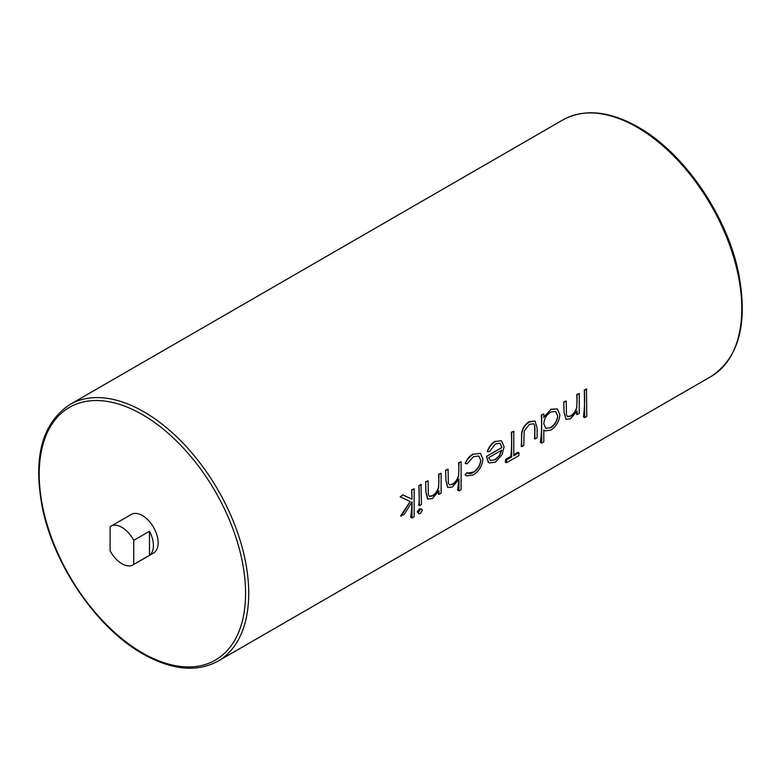 <?xml version="1.0" encoding="UTF-8"?>
<svg xmlns="http://www.w3.org/2000/svg" width="781" height="781" viewBox="0 0 781 781"><rect width="100%" height="100%" fill="white"/><g stroke="black" fill="none" stroke-linecap="round" stroke-linejoin="round"><path stroke-width="1.17" d="M121.924 563.755A22.278 12.857 -120 0 0 133.063 564.858A22.278 12.857 -120 0 0 133.736 564.419L149.483 555.32A22.278 12.857 -120 0 0 149.483 531.256L133.736 540.354A22.278 12.857 -120 0 0 121.924 527.37A22.278 12.857 -120 0 0 110.785 526.267A22.278 12.857 -120 0 0 110.111 526.706L110.111 550.771A22.278 12.857 -120 0 0 121.924 563.755M133.063 564.858L153.535 553.036A22.278 12.857 -120 0 0 156.952 535.18A22.278 12.857 -120 0 0 142.396 515.548A22.278 12.857 -120 0 0 131.257 514.445L110.785 526.267M584.325 390.119A148.146 85.529 60 0 1 583.427 416.888L584.696 417.62L584.325 390.119L586.443 388.899L586.814 416.4L584.696 417.62M576.817 411.675A148.146 85.529 60 0 1 576.622 414.36L577.12 414.643L577.12 411.05L570.55 418.792L566.04 419.309L564.097 412.407L563.726 402.01A148.146 85.529 60 0 1 564.019 412.358L566.04 419.309M564.097 402.225L566.215 401.004L563.726 402.01M566.215 401.004L566.469 414.779L567.621 416.683L570.921 416.127C573.898 414.174 575.851 411.284 576.798 407.457L577.12 394.708L579.248 393.487L576.749 394.493A148.146 85.529 60 0 1 577.032 401.864L576.671 407.389C575.626 411.138 573.586 413.979 570.569 415.922L567.484 416.595M543.801 413.95L541.301 414.955A148.146 85.529 60 0 1 540.315 442.368L541.682 443.159L541.682 415.17L543.801 413.95L543.801 417.396L550.859 409.527L543.605 417.288M550.859 409.527L557.243 408.883L550.459 409.293M534.926 429.657A148.146 85.529 60 0 1 534.516 438.668L535.014 438.961L534.565 425.176L535.014 429.706M533.501 423.722L534.565 425.176M521.601 436.901A148.146 85.529 60 0 1 521.191 446.361L521.688 446.654L521.601 436.901C521.21 430.507 523.68 425.44 529.001 421.681L535.024 421.008L537.133 428.203L537.133 437.731L535.014 438.961M518.965 452.775L518.965 455.577L506.537 462.742L506.537 459.941L511.692 456.973L511.692 432.489L513.81 431.258L513.81 455.743L518.965 452.775L518.028 452.238L513.81 454.669M513.81 431.258L511.311 432.264A148.146 85.529 60 0 1 510.764 456.436L505.61 459.404A148.146 85.529 60 0 1 505.268 462.01L506.537 462.742M495.037 441.294C491.474 443.403 488.906 446.83 487.324 451.555L487.461 451.633C489.179 446.996 491.835 443.628 495.427 441.519L501.353 440.669L504.116 446.771L502.134 454.581L495.379 462.186L489.277 462.918L488.154 462.127L489.277 462.918M500.074 443.276L501.919 447.484L486.465 456.397L488.154 462.127M473.423 454.23L480.422 453.38L473.423 454.23C470.025 456.133 467.331 459.228 465.339 463.494L467.116 463.816L473.393 456.7L478.792 455.987L480.793 460.351C480.256 465.613 477.796 469.645 473.403 472.427C470.806 473.94 468.717 473.989 467.116 472.564L465.115 474.731L466.198 475.756L465.339 474.858L467.116 472.564L467.868 473.12M478.714 455.938L480.705 460.302C480.071 465.496 477.513 469.469 473.052 472.222L467.76 473.061M473.022 453.995C469.645 455.919 467.028 459.052 465.183 463.406L465.339 463.494M458.681 479.69A148.146 85.529 60 0 1 457.617 490.117L458.984 490.898L458.984 479.095L452.414 487.002L447.874 487.51L445.951 480.618L445.58 470.221A148.146 85.529 60 0 1 445.873 480.569L447.689 487.393M445.951 470.435L448.079 469.215L445.58 470.221M448.079 469.215L448.323 482.99L449.485 484.884L452.785 484.337C455.753 482.375 457.715 479.485 458.652 475.668L458.984 462.918L461.102 461.688L458.603 462.703A148.146 85.529 60 0 1 458.886 470.074L458.535 475.6C457.481 479.339 455.45 482.189 452.433 484.132L449.348 484.786M438.678 491.425A148.146 85.529 60 0 1 438.483 494.109L438.99 494.402L438.99 490.8L432.42 498.542L427.9 499.069L425.957 492.167L425.586 481.76A148.146 85.529 60 0 1 425.879 492.118L427.529 498.844M425.957 481.984L428.086 480.754L425.586 481.76M428.086 480.754L428.33 494.529L429.482 496.433L432.791 495.876C435.759 493.924 437.721 491.034 438.658 487.207L438.99 474.457L441.109 473.237L438.61 474.243A148.146 85.529 60 0 1 438.893 481.613L438.541 487.139C437.487 490.888 435.447 493.738 432.43 495.671L429.345 496.345M417.249 511.926L418.889 513.693L417.249 511.926L419.475 508.831L421.808 509.202L422.326 510.305L420.363 513.547L418.889 513.693M418.919 485.616A148.146 85.529 60 0 1 418.792 505.483L419.299 505.766L418.919 485.616L421.037 484.386L421.418 504.546L419.299 505.766M411.919 502.007A148.146 85.529 60 0 1 410.66 517.227L412.026 518.008L412.026 501.832L404.167 514.503L400.624 515.968L410.152 501.5M402.879 494.871L400.214 496.843L402.879 494.871L411.948 499.166A148.146 85.529 60 0 0 411.655 489.814L414.145 488.799L414.145 516.788L412.026 518.008M133.736 540.354L133.736 564.419M149.483 531.256L149.483 555.32M584.696 390.334L586.814 389.114M579.248 393.487L579.248 413.422L577.12 414.643M557.243 408.883L559.86 414.701C559.294 421.32 556.267 426.485 550.79 430.204L544.874 430.858L543.801 430.028L543.801 441.929L541.682 443.159M550.761 427.773C554.959 424.942 557.283 420.988 557.732 415.902L555.691 411.499L550.781 412.017C546.524 414.838 544.201 418.792 543.801 423.868L545.743 428.31L550.761 427.773L545.821 428.339M557.732 415.902L557.654 415.853C557.107 420.861 554.695 424.766 550.41 427.568M555.613 411.46L557.654 415.853M521.688 436.95C521.386 430.604 523.953 425.596 529.401 421.916L529.001 421.681M529.401 421.916L535.024 421.008M534.682 425.245L533.589 423.771L529.381 424.376L524.158 431.122L523.807 445.424L521.688 446.654M506.537 459.941L505.61 459.404M511.692 456.973L510.764 456.436M488.428 462.284L486.543 456.446L501.998 447.523L500.152 443.325L495.701 443.823L489.336 451.682L487.461 451.633M495.427 441.519L501.353 440.669M495.271 459.804L499.723 455.362L501.773 450.1L488.672 457.666L490.361 460.419L495.271 459.804L490.644 460.497M499.723 455.362L494.92 459.599M501.666 450.041L499.469 455.225M480.422 453.38L482.912 458.906C482.267 465.876 479.046 471.226 473.247 474.965L466.521 475.941M461.102 461.688L461.102 489.677L458.984 490.898M441.109 473.237L441.109 493.172L438.99 494.402M418.391 512.58L420.363 509.349L419.475 508.831M420.363 509.349L421.808 509.202M419.299 485.831L421.418 484.601M401.122 516.261L410.24 501.548L400.214 496.843M403.26 495.086L412.026 499.215L411.655 489.814M412.026 490.029L414.145 488.799M562.955 119.874C584.227 108.432 609.287 110.843 638.136 127.098C683.639 152.568 726.603 214.834 738.406 272.208C748.296 322.953 739.187 357.708 711.1 376.471A148.146 85.529 -120 0 0 733.808 257.759A148.146 85.529 -120 0 0 637.023 127.205A148.146 85.529 -120 0 0 562.955 119.874L69.899 404.529A148.146 85.529 60 0 1 143.977 411.87A148.146 85.529 60 0 1 240.753 542.414A148.146 85.529 60 0 1 218.045 661.126C196.773 672.568 171.713 670.157 142.864 653.902C97.361 628.432 54.397 566.166 42.594 508.792C32.704 458.047 41.813 423.292 69.899 404.529M142.396 652.877A145.92 84.241 -120 0 0 245.576 593.306A145.92 84.241 -120 0 0 142.396 414.604A145.92 84.241 -120 0 0 39.216 474.174A145.92 84.241 -120 0 0 142.396 652.877M711.1 376.471L218.045 661.126"/></g></svg>
